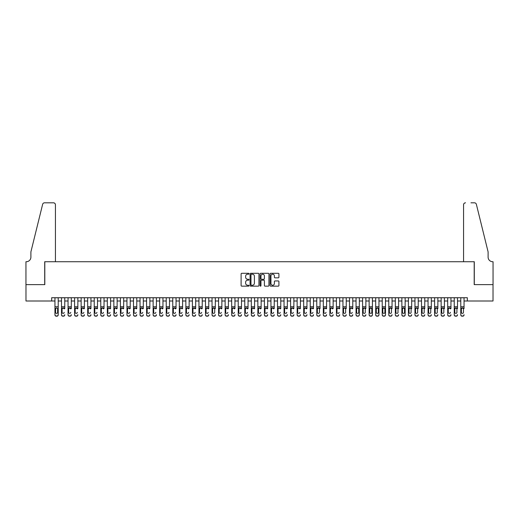 <?xml version="1.0" encoding="UTF-8"?>
<svg xmlns="http://www.w3.org/2000/svg" width="519" height="519" viewBox="0 0 519 519"><rect width="100%" height="100%" fill="white"/><g stroke="black" fill="none" stroke-linecap="round" stroke-linejoin="round"><path stroke-width="0.78" d="M249.029 273.753A0.448 0.448 0 0 0 248.575 273.299L241.75 273.299A0.642 0.642 0 0 0 241.108 273.941L241.108 285.508A0.642 0.642 0 0 0 241.75 286.151L248.575 286.151A0.448 0.448 0 0 0 249.029 285.703A0.448 0.448 0 0 0 248.575 285.249L247.693 285.249A2.057 2.057 0 0 1 245.636 283.199L245.636 282.232A2.057 2.057 0 0 1 247.693 280.176L248.575 280.176A0.448 0.448 0 0 0 249.029 279.728A0.448 0.448 0 0 0 248.575 279.274L247.693 279.274A2.057 2.057 0 0 1 245.636 277.217L245.636 276.257A2.057 2.057 0 0 1 247.693 274.201L248.575 274.201A0.448 0.448 0 0 0 249.029 273.753M278.275 277.834A0.642 0.642 0 0 0 278.917 277.191L278.917 273.941A0.642 0.642 0 0 0 278.275 273.299L270.697 273.299A0.642 0.642 0 0 0 270.055 273.941L270.055 285.508A0.642 0.642 0 0 0 270.697 286.151L278.275 286.151A0.642 0.642 0 0 0 278.917 285.508L278.917 281.59A0.642 0.642 0 0 0 278.275 280.948L275.031 280.948A0.642 0.642 0 0 0 274.389 281.59L274.389 283.536A1.719 1.719 0 0 1 272.67 285.249A1.719 1.719 0 0 1 270.95 283.536L270.95 275.92A1.719 1.719 0 0 1 272.67 274.201A1.719 1.719 0 0 1 274.389 275.92L274.389 277.191A0.642 0.642 0 0 0 275.031 277.834L278.275 277.834M51.673 301.001L25.982 301.001L25.982 284.633L44.803 284.633L44.803 261.725L474.197 261.725L474.197 284.633L493.018 284.633L493.018 301.001L467.327 301.001L467.327 297.724L51.673 297.724L51.673 301.001L54.949 301.001M258.936 273.941A0.642 0.642 0 0 0 258.293 273.299L250.716 273.299A0.642 0.642 0 0 0 250.074 273.941L250.074 285.508A0.642 0.642 0 0 0 250.716 286.151L258.293 286.151A0.642 0.642 0 0 0 258.936 285.508L258.936 273.941M260.707 273.299L268.284 273.299A0.642 0.642 0 0 1 268.926 273.941L268.926 285.508A0.642 0.642 0 0 1 268.284 286.151L265.04 286.151A0.642 0.642 0 0 1 264.398 285.508L264.398 280.818A0.642 0.642 0 0 0 263.756 280.176L261.602 280.176A0.642 0.642 0 0 0 260.96 280.818L260.96 285.703A0.448 0.448 0 0 1 260.512 286.151A0.448 0.448 0 0 1 260.064 285.703L260.064 273.941A0.642 0.642 0 0 1 260.707 273.299M58.219 301.001L61.495 301.001M64.765 301.001L68.041 301.001M71.311 301.001L74.587 301.001M77.856 301.001L81.133 301.001M84.402 301.001L87.679 301.001M90.948 301.001L94.224 301.001M97.494 301.001L100.77 301.001M104.04 301.001L107.31 301.001M110.586 301.001L113.856 301.001M117.132 301.001L120.402 301.001M123.678 301.001L126.947 301.001M130.224 301.001L133.493 301.001M136.769 301.001L140.039 301.001M143.315 301.001L146.585 301.001M149.861 301.001L153.131 301.001M156.407 301.001L159.677 301.001M162.953 301.001L166.223 301.001M169.499 301.001L172.769 301.001M176.045 301.001L179.315 301.001M182.591 301.001L185.86 301.001M189.137 301.001L192.406 301.001M195.682 301.001L198.952 301.001M202.228 301.001L205.498 301.001M208.768 301.001L212.044 301.001M215.314 301.001L218.59 301.001M221.86 301.001L225.136 301.001M228.405 301.001L231.682 301.001M234.951 301.001L238.227 301.001M241.497 301.001L244.773 301.001M248.043 301.001L251.319 301.001M254.589 301.001L257.865 301.001M261.135 301.001L264.411 301.001M267.681 301.001L270.957 301.001M274.227 301.001L277.503 301.001M280.773 301.001L284.049 301.001M287.318 301.001L290.595 301.001M293.864 301.001L297.14 301.001M300.41 301.001L303.686 301.001M306.956 301.001L310.232 301.001M313.502 301.001L316.772 301.001M320.048 301.001L323.318 301.001M326.594 301.001L329.863 301.001M333.14 301.001L336.409 301.001M339.686 301.001L342.955 301.001M346.231 301.001L349.501 301.001M352.777 301.001L356.047 301.001M359.323 301.001L362.593 301.001M365.869 301.001L369.139 301.001M372.415 301.001L375.685 301.001M378.961 301.001L382.231 301.001M385.507 301.001L388.776 301.001M392.053 301.001L395.322 301.001M398.598 301.001L401.868 301.001M405.144 301.001L408.414 301.001M411.69 301.001L414.96 301.001M418.23 301.001L421.506 301.001M424.776 301.001L428.052 301.001M431.321 301.001L434.598 301.001M437.867 301.001L441.144 301.001M444.413 301.001L447.689 301.001M450.959 301.001L454.235 301.001M457.505 301.001L460.781 301.001M464.051 301.001L467.327 301.001M251.423 274.201A0.448 0.448 0 0 0 250.969 274.648L250.969 284.801A0.448 0.448 0 0 0 251.423 285.249L252.351 285.249A2.057 2.057 0 0 0 254.407 283.199L254.407 276.257A2.057 2.057 0 0 0 252.351 274.201L251.423 274.201M264.398 275.952A1.719 1.719 0 0 0 262.679 274.233A1.719 1.719 0 0 0 260.96 275.952L260.96 278.632A0.642 0.642 0 0 0 261.602 279.274L263.756 279.274A0.642 0.642 0 0 0 264.398 278.632L264.398 275.952M54.949 308.617L54.949 314.683A1.31 1.298 -0 0 0 56.26 315.98L56.908 315.98A1.31 1.298 -0 0 0 58.219 314.683L58.219 314.884A1.31 1.298 180 0 1 56.908 316.188L56.908 315.98M57.628 312.341L57.628 308.896L57.628 312.341A1.044 1.038 180 0 1 56.584 313.385A1.044 1.038 180 0 0 57.628 312.341M55.539 312.548L55.539 312.341A1.044 1.038 180 0 0 56.584 313.385M55.539 312.341L55.65 308.416L56.584 307.845L57.518 308.416L56.584 307.845L55.539 308.818M58.219 297.724L58.219 314.683M54.949 297.724L54.949 314.884A1.31 1.298 180 0 0 56.26 316.188L56.908 316.188M58.219 308.416L57.518 308.416L57.628 308.896M55.436 261.725L55.436 204.778A1.966 1.966 0 0 0 53.476 202.812L44.537 202.812A1.966 1.966 0 0 0 42.636 204.311L30.893 251.91L30.893 257.145A4.58 4.58 0 0 1 26.307 261.725L25.95 261.725L25.95 284.633L44.705 284.633L44.705 261.725L55.436 261.725L55.436 204.778C55.312 203.591 54.657 202.942 53.476 202.812L48.04 202.812M42.636 204.311C43.135 203.234 43.135 203.234 42.636 204.311C43.135 203.234 43.135 203.234 42.636 204.311M30.893 257.145A4.58 4.58 0 0 1 26.307 261.725M463.564 261.725L463.564 204.778L463.564 261.725L474.295 261.725L474.295 284.633L493.05 284.633L493.05 261.725L492.693 261.725A4.58 4.58 0 0 1 488.107 257.145A4.58 4.58 0 0 0 492.693 261.725M484.506 237.313L476.364 204.311L488.107 251.91L488.107 257.145M470.96 202.812L474.463 202.812A1.966 1.966 0 0 1 476.364 204.311C475.865 203.234 475.865 203.234 476.364 204.311C475.865 203.234 475.865 203.234 476.364 204.311M465.524 202.812A1.966 1.966 0 0 0 463.564 204.778C463.688 203.591 464.343 202.942 465.524 202.812M61.495 297.724L61.495 314.683A1.31 1.298 -0 0 0 62.799 315.98L63.454 315.98A1.31 1.298 -0 0 0 64.765 314.683L64.765 314.884A1.31 1.298 180 0 1 63.454 316.188L63.454 315.98M64.765 308.617L64.765 297.724M64.174 312.548L64.174 312.341A1.044 1.038 180 0 1 63.13 313.385A1.044 1.038 180 0 1 62.085 312.341A1.044 1.038 180 0 0 63.13 313.385M62.085 312.548L62.085 308.818M62.196 308.416L62.085 308.896L63.13 307.845L61.495 308.416M64.765 308.416L63.13 307.845L64.174 308.896M68.041 297.724L68.041 314.683A1.31 1.298 -0 0 0 69.345 315.98L70 315.98A1.31 1.298 -0 0 0 71.311 314.683L71.311 314.884A1.31 1.298 180 0 1 70 316.188L70 315.98M71.311 308.617L71.311 297.724M70.72 312.548L70.72 312.341A1.044 1.038 180 0 1 69.676 313.385A1.044 1.038 180 0 1 68.625 312.341A1.044 1.038 180 0 0 69.676 313.385M68.625 312.548L68.625 308.818M68.742 308.416L68.625 308.896L69.676 307.845L68.041 308.416M71.311 308.416L69.676 307.845L70.72 308.896M74.587 297.724L74.587 314.683A1.31 1.298 -0 0 0 75.891 315.98L76.546 315.98A1.31 1.298 -0 0 0 77.856 314.683L77.856 314.884A1.31 1.298 180 0 1 76.546 316.188L76.546 315.98M77.856 308.617L77.856 297.724M77.266 312.548L77.266 312.341A1.044 1.038 180 0 1 76.222 313.385A1.044 1.038 180 0 1 75.171 312.341A1.044 1.038 180 0 0 76.222 313.385M75.171 312.548L75.171 308.818M75.287 308.416L75.171 308.896L76.222 307.845L74.587 308.416M77.856 308.416L76.222 307.845L77.266 308.896M81.133 297.724L81.133 314.683A1.31 1.298 -0 0 0 82.437 315.98L83.092 315.98A1.31 1.298 -0 0 0 84.402 314.683L84.402 314.884A1.31 1.298 180 0 1 83.092 316.188L83.092 315.98M84.402 308.617L84.402 297.724M83.812 312.548L83.812 312.341A1.044 1.038 180 0 1 82.768 313.385A1.044 1.038 180 0 1 81.717 312.341A1.044 1.038 180 0 0 82.768 313.385M81.717 312.548L81.717 308.818M81.833 308.416L81.717 308.896L82.768 307.845L81.133 308.416M84.402 308.416L82.768 307.845L83.812 308.896M62.799 315.98L63.454 316.188M62.799 316.188A1.31 1.298 180 0 1 61.495 314.884L61.495 314.683M69.345 315.98L70 316.188M69.345 316.188A1.31 1.298 180 0 1 68.041 314.884L68.041 314.683M75.891 315.98L76.546 316.188M75.891 316.188A1.31 1.298 180 0 1 74.587 314.884L74.587 314.683M82.437 315.98L83.092 316.188M82.437 316.188A1.31 1.298 180 0 1 81.133 314.884L81.133 314.683M87.679 297.724L87.679 314.683A1.31 1.298 -0 0 0 88.983 315.98L89.638 315.98A1.31 1.298 -0 0 0 90.948 314.683L90.948 314.884A1.31 1.298 180 0 1 89.638 316.188L89.638 315.98M90.948 308.617L90.948 297.724M90.358 312.548L90.358 312.341A1.044 1.038 180 0 1 89.313 313.385A1.044 1.038 180 0 1 88.262 312.341A1.044 1.038 180 0 0 89.313 313.385M88.262 312.548L88.262 308.818M88.379 308.416L88.262 308.896L89.313 307.845L87.679 308.416M90.948 308.416L89.313 307.845L90.358 308.896M88.983 315.98L89.638 316.188M88.983 316.188A1.31 1.298 180 0 1 87.679 314.884L87.679 314.683M94.224 297.724L94.224 314.683A1.31 1.298 -0 0 0 95.528 315.98L96.184 315.98A1.31 1.298 -0 0 0 97.494 314.683L97.494 314.884A1.31 1.298 180 0 1 96.184 316.188L96.184 315.98M97.494 308.617L97.494 297.724M96.904 312.548L96.904 312.341A1.044 1.038 180 0 1 95.859 313.385A1.044 1.038 180 0 1 94.808 312.341A1.044 1.038 180 0 0 95.859 313.385M94.808 312.548L94.808 308.818M94.925 308.416L94.808 308.896L95.859 307.845L94.224 308.416M97.494 308.416L95.859 307.845L96.904 308.896M95.528 315.98L96.184 316.188M95.528 316.188A1.31 1.298 180 0 1 94.224 314.884L94.224 314.683M100.77 297.724L100.77 314.683A1.31 1.298 -0 0 0 102.074 315.98L102.73 315.98A1.31 1.298 -0 0 0 104.04 314.683L104.04 314.884A1.31 1.298 180 0 1 102.73 316.188L102.73 315.98M104.04 308.617L104.04 297.724M103.45 312.548L103.45 312.341A1.044 1.038 180 0 1 102.405 313.385A1.044 1.038 180 0 1 101.354 312.341A1.044 1.038 180 0 0 102.405 313.385M101.354 312.548L101.354 308.818M101.471 308.416L101.354 308.896L102.405 307.845L100.77 308.416M104.04 308.416L102.405 307.845L103.45 308.896M102.074 315.98L102.73 316.188M102.074 316.188A1.31 1.298 180 0 1 100.77 314.884L100.77 314.683M107.31 297.724L107.31 314.683A1.31 1.298 -0 0 0 108.62 315.98L109.275 315.98A1.31 1.298 -0 0 0 110.586 314.683L110.586 314.884A1.31 1.298 180 0 1 109.275 316.188L109.275 315.98M110.586 308.617L110.586 297.724M109.996 312.548L109.996 312.341A1.044 1.038 180 0 1 108.951 313.385A1.044 1.038 180 0 1 107.9 312.341A1.044 1.038 180 0 0 108.951 313.385M107.9 312.548L107.9 308.818M108.017 308.416L107.9 308.896L108.951 307.845L107.31 308.416M110.586 308.416L108.951 307.845L109.996 308.896M108.62 315.98L109.275 316.188M108.62 316.188A1.31 1.298 180 0 1 107.31 314.884L107.31 314.683M113.856 297.724L113.856 314.683A1.31 1.298 -0 0 0 115.166 315.98L115.821 315.98A1.31 1.298 -0 0 0 117.132 314.683L117.132 314.884A1.31 1.298 180 0 1 115.821 316.188L115.821 315.98M117.132 308.617L117.132 297.724M116.541 312.548L116.541 312.341A1.044 1.038 180 0 1 115.497 313.385A1.044 1.038 180 0 1 114.446 312.341A1.044 1.038 180 0 0 115.497 313.385M114.446 312.548L114.446 308.818M114.563 308.416L114.446 308.896L115.497 307.845L113.856 308.416M117.132 308.416L115.497 307.845L116.541 308.896M115.166 315.98L115.821 316.188M115.166 316.188A1.31 1.298 180 0 1 113.856 314.884L113.856 314.683M120.402 297.724L120.402 314.683A1.31 1.298 -0 0 0 121.712 315.98L122.367 315.98A1.31 1.298 -0 0 0 123.678 314.683L123.678 314.884A1.31 1.298 180 0 1 122.367 316.188L122.367 315.98M123.678 308.617L123.678 297.724M123.087 312.548L123.087 312.341A1.044 1.038 180 0 1 122.043 313.385A1.044 1.038 180 0 1 120.992 312.341A1.044 1.038 180 0 0 122.043 313.385M120.992 312.548L120.992 308.818M121.109 308.416L120.992 308.896L122.043 307.845L120.402 308.416M123.678 308.416L122.043 307.845L123.087 308.896M121.712 315.98L122.367 316.188M121.712 316.188A1.31 1.298 180 0 1 120.402 314.884L120.402 314.683M126.947 297.724L126.947 314.683A1.31 1.298 -0 0 0 128.258 315.98L128.913 315.98A1.31 1.298 -0 0 0 130.224 314.683L130.224 314.884A1.31 1.298 180 0 1 128.913 316.188L128.913 315.98M130.224 308.617L130.224 297.724M129.633 312.548L129.633 312.341A1.044 1.038 180 0 1 128.589 313.385A1.044 1.038 180 0 1 127.538 312.341A1.044 1.038 180 0 0 128.589 313.385M127.538 312.548L127.538 308.818M127.655 308.416L127.538 308.896L128.589 307.845L126.947 308.416M130.224 308.416L128.589 307.845L129.633 308.896M128.258 315.98L128.913 316.188M128.258 316.188A1.31 1.298 180 0 1 126.947 314.884L126.947 314.683M133.493 297.724L133.493 314.683A1.31 1.298 -0 0 0 134.804 315.98L135.459 315.98A1.31 1.298 -0 0 0 136.769 314.683L136.769 314.884A1.31 1.298 180 0 1 135.459 316.188L135.459 315.98M136.769 308.617L136.769 297.724M136.179 312.548L136.179 312.341A1.044 1.038 180 0 1 135.135 313.385A1.044 1.038 180 0 1 134.084 312.341A1.044 1.038 180 0 0 135.135 313.385M134.084 312.548L134.084 308.818M134.2 308.416L134.084 308.896L135.135 307.845L133.493 308.416M136.769 308.416L135.135 307.845L136.179 308.896M134.804 315.98L135.459 316.188M134.804 316.188A1.31 1.298 180 0 1 133.493 314.884L133.493 314.683M140.039 297.724L140.039 314.683A1.31 1.298 -0 0 0 141.35 315.98L142.005 315.98A1.31 1.298 -0 0 0 143.315 314.683L143.315 314.884A1.31 1.298 180 0 1 142.005 316.188L142.005 315.98M143.315 308.617L143.315 297.724M142.725 312.548L142.725 312.341A1.044 1.038 180 0 1 141.681 313.385A1.044 1.038 180 0 1 140.63 312.341A1.044 1.038 180 0 0 141.681 313.385M140.63 312.548L140.63 308.818M140.746 308.416L140.63 308.896L141.681 307.845L140.039 308.416M143.315 308.416L141.681 307.845L142.725 308.896M141.35 315.98L142.005 316.188M141.35 316.188A1.31 1.298 180 0 1 140.039 314.884L140.039 314.683M146.585 297.724L146.585 314.683A1.31 1.298 -0 0 0 147.896 315.98L148.551 315.98A1.31 1.298 -0 0 0 149.861 314.683L149.861 314.884A1.31 1.298 180 0 1 148.551 316.188L148.551 315.98M149.861 308.617L149.861 297.724M149.271 312.548L149.271 312.341A1.044 1.038 180 0 1 148.226 313.385A1.044 1.038 180 0 1 147.175 312.341A1.044 1.038 180 0 0 148.226 313.385M147.175 312.548L147.175 308.818M147.292 308.416L147.175 308.896L148.226 307.845L146.585 308.416M149.861 308.416L148.226 307.845L149.271 308.896M147.896 315.98L148.551 316.188M147.896 316.188A1.31 1.298 180 0 1 146.585 314.884L146.585 314.683M153.131 297.724L153.131 314.683A1.31 1.298 -0 0 0 154.441 315.98L155.097 315.98A1.31 1.298 -0 0 0 156.407 314.683L156.407 314.884A1.31 1.298 180 0 1 155.097 316.188L155.097 315.98M156.407 308.617L156.407 297.724M155.817 312.548L155.817 312.341A1.044 1.038 180 0 1 154.772 313.385A1.044 1.038 180 0 1 153.721 312.341A1.044 1.038 180 0 0 154.772 313.385M153.721 312.548L153.721 308.818M153.838 308.416L153.721 308.896L154.772 307.845L153.131 308.416M156.407 308.416L154.772 307.845L155.817 308.896M154.441 315.98L155.097 316.188M154.441 316.188A1.31 1.298 180 0 1 153.131 314.884L153.131 314.683M159.677 297.724L159.677 314.683A1.31 1.298 -0 0 0 160.987 315.98L161.643 315.98A1.31 1.298 -0 0 0 162.953 314.683L162.953 314.884A1.31 1.298 180 0 1 161.643 316.188L161.643 315.98M162.953 308.617L162.953 297.724M162.363 312.548L162.363 312.341A1.044 1.038 180 0 1 161.312 313.385A1.044 1.038 180 0 1 160.267 312.341A1.044 1.038 180 0 0 161.312 313.385M160.267 312.548L160.267 308.818M160.384 308.416L160.267 308.896L161.312 307.845L159.677 308.416M162.953 308.416L161.312 307.845L162.363 308.896M160.987 315.98L161.643 316.188M160.987 316.188A1.31 1.298 180 0 1 159.677 314.884L159.677 314.683M166.223 297.724L166.223 314.683A1.31 1.298 -0 0 0 167.533 315.98L168.188 315.98A1.31 1.298 -0 0 0 169.499 314.683L169.499 314.884A1.31 1.298 180 0 1 168.188 316.188L168.188 315.98M169.499 308.617L169.499 297.724M168.909 312.548L168.909 312.341A1.044 1.038 180 0 1 167.858 313.385A1.044 1.038 180 0 1 166.813 312.341A1.044 1.038 180 0 0 167.858 313.385M166.813 312.548L166.813 308.818M166.93 308.416L166.813 308.896L167.858 307.845L166.223 308.416M169.499 308.416L167.858 307.845L168.909 308.896M167.533 315.98L168.188 316.188M167.533 316.188A1.31 1.298 180 0 1 166.223 314.884L166.223 314.683M172.769 297.724L172.769 314.683A1.31 1.298 -0 0 0 174.079 315.98L174.734 315.98A1.31 1.298 -0 0 0 176.045 314.683L176.045 314.884A1.31 1.298 180 0 1 174.734 316.188L174.734 315.98M176.045 308.617L176.045 297.724M175.454 312.548L175.454 312.341A1.044 1.038 180 0 1 174.403 313.385A1.044 1.038 180 0 1 173.359 312.341A1.044 1.038 180 0 0 174.403 313.385M173.359 312.548L173.359 308.818M173.476 308.416L173.359 308.896L174.403 307.845L172.769 308.416M176.045 308.416L174.403 307.845L175.454 308.896M174.079 315.98L174.734 316.188M174.079 316.188A1.31 1.298 180 0 1 172.769 314.884L172.769 314.683M179.315 297.724L179.315 314.683A1.31 1.298 -0 0 0 180.625 315.98L181.28 315.98A1.31 1.298 -0 0 0 182.591 314.683L182.591 314.884A1.31 1.298 180 0 1 181.28 316.188L181.28 315.98M182.591 308.617L182.591 297.724M182 312.548L182 312.341A1.044 1.038 180 0 1 180.949 313.385A1.044 1.038 180 0 1 179.905 312.341A1.044 1.038 180 0 0 180.949 313.385M179.905 312.548L179.905 308.818M180.022 308.416L179.905 308.896L180.949 307.845L179.315 308.416M182.591 308.416L180.949 307.845L182 308.896M180.625 315.98L181.28 316.188M180.625 316.188A1.31 1.298 180 0 1 179.315 314.884L179.315 314.683M185.86 297.724L185.86 314.683A1.31 1.298 -0 0 0 187.171 315.98L187.826 315.98A1.31 1.298 -0 0 0 189.137 314.683L189.137 314.884A1.31 1.298 180 0 1 187.826 316.188L187.826 315.98M189.137 308.617L189.137 297.724M188.546 312.548L188.546 312.341A1.044 1.038 180 0 1 187.495 313.385A1.044 1.038 180 0 1 186.451 312.341A1.044 1.038 180 0 0 187.495 313.385M186.451 312.548L186.451 308.818M186.568 308.416L186.451 308.896L187.495 307.845L185.86 308.416M189.137 308.416L187.495 307.845L188.546 308.896M187.171 315.98L187.826 316.188M187.171 316.188A1.31 1.298 180 0 1 185.86 314.884L185.86 314.683M192.406 297.724L192.406 314.683A1.31 1.298 -0 0 0 193.717 315.98L194.372 315.98A1.31 1.298 -0 0 0 195.682 314.683L195.682 314.884A1.31 1.298 180 0 1 194.372 316.188L194.372 315.98M195.682 308.617L195.682 297.724M195.092 312.548L195.092 312.341A1.044 1.038 180 0 1 194.041 313.385A1.044 1.038 180 0 1 192.997 312.341A1.044 1.038 180 0 0 194.041 313.385M192.997 312.548L192.997 308.818M193.113 308.416L192.997 308.896L194.041 307.845L192.406 308.416M195.682 308.416L194.041 307.845L195.092 308.896M193.717 315.98L194.372 316.188M193.717 316.188A1.31 1.298 180 0 1 192.406 314.884L192.406 314.683M198.952 297.724L198.952 314.683A1.31 1.298 -0 0 0 200.263 315.98L200.918 315.98A1.31 1.298 -0 0 0 202.228 314.683L202.228 314.884A1.31 1.298 180 0 1 200.918 316.188L200.918 315.98M202.228 308.617L202.228 297.724M201.638 312.548L201.638 312.341A1.044 1.038 180 0 1 200.587 313.385A1.044 1.038 180 0 1 199.543 312.341A1.044 1.038 180 0 0 200.587 313.385M199.543 312.548L199.543 308.818M199.659 308.416L199.543 308.896L200.587 307.845L198.952 308.416M202.228 308.416L200.587 307.845L201.638 308.896M200.263 315.98L200.918 316.188M200.263 316.188A1.31 1.298 180 0 1 198.952 314.884L198.952 314.683M205.498 297.724L205.498 314.683A1.31 1.298 -0 0 0 206.809 315.98L207.464 315.98A1.31 1.298 -0 0 0 208.768 314.683L208.768 314.884A1.31 1.298 180 0 1 207.464 316.188L207.464 315.98M208.768 308.617L208.768 297.724M208.184 312.548L208.184 312.341A1.044 1.038 180 0 1 207.133 313.385A1.044 1.038 180 0 1 206.088 312.341A1.044 1.038 180 0 0 207.133 313.385M206.088 312.548L206.088 308.818M206.205 308.416L206.088 308.896L207.133 307.845L205.498 308.416M208.768 308.416L207.133 307.845L208.184 308.896M206.809 315.98L207.464 316.188M206.809 316.188A1.31 1.298 180 0 1 205.498 314.884L205.498 314.683M212.044 297.724L212.044 314.683A1.31 1.298 -0 0 0 213.354 315.98L214.01 315.98A1.31 1.298 -0 0 0 215.314 314.683L215.314 314.884A1.31 1.298 180 0 1 214.01 316.188L214.01 315.98M215.314 308.617L215.314 297.724M214.73 312.548L214.73 312.341A1.044 1.038 180 0 1 213.679 313.385A1.044 1.038 180 0 1 212.634 312.341A1.044 1.038 180 0 0 213.679 313.385M215.314 308.416L213.679 307.845L214.73 308.818M212.634 312.548L212.634 308.818M212.751 308.416L212.634 308.896L213.679 307.845L212.044 308.416M213.354 315.98L214.01 316.188M213.354 316.188A1.31 1.298 180 0 1 212.044 314.884L212.044 314.683M214.73 308.896L214.73 312.341M218.59 297.724L218.59 314.683A1.31 1.298 -0 0 0 219.9 315.98L220.556 315.98A1.31 1.298 -0 0 0 221.86 314.683L221.86 314.884A1.31 1.298 180 0 1 220.556 316.188L220.556 315.98M221.86 308.617L221.86 297.724M221.276 312.548L221.276 312.341A1.044 1.038 180 0 1 220.225 313.385A1.044 1.038 180 0 1 219.18 312.341A1.044 1.038 180 0 0 220.225 313.385M219.18 312.548L219.18 308.818M219.297 308.416L219.18 308.896L220.225 307.845L218.59 308.416M221.86 308.416L220.225 307.845L221.276 308.896M219.9 315.98L220.556 316.188M219.9 316.188A1.31 1.298 180 0 1 218.59 314.884L218.59 314.683M225.136 297.724L225.136 314.683A1.31 1.298 -0 0 0 226.446 315.98L227.101 315.98A1.31 1.298 -0 0 0 228.405 314.683L228.405 314.884A1.31 1.298 180 0 1 227.101 316.188L227.101 315.98M228.405 308.617L228.405 297.724M227.822 312.548L227.822 312.341A1.044 1.038 180 0 1 226.771 313.385A1.044 1.038 180 0 1 225.726 312.341A1.044 1.038 180 0 0 226.771 313.385M225.726 312.548L225.726 308.818M225.843 308.416L225.726 308.896L226.771 307.845L225.136 308.416M228.405 308.416L226.771 307.845L227.822 308.896M226.446 315.98L227.101 316.188M226.446 316.188A1.31 1.298 180 0 1 225.136 314.884L225.136 314.683M231.682 297.724L231.682 314.683A1.31 1.298 -0 0 0 232.992 315.98L233.647 315.98A1.31 1.298 -0 0 0 234.951 314.683L234.951 314.884A1.31 1.298 180 0 1 233.647 316.188L233.647 315.98M234.951 308.617L234.951 297.724M234.367 312.548L234.367 312.341A1.044 1.038 180 0 1 233.316 313.385A1.044 1.038 180 0 1 232.272 312.341A1.044 1.038 180 0 0 233.316 313.385M232.272 312.548L232.272 308.818M232.389 308.416L232.272 308.896L233.316 307.845L231.682 308.416M234.951 308.416L233.316 307.845L234.367 308.896M232.992 315.98L233.647 316.188M232.992 316.188A1.31 1.298 180 0 1 231.682 314.884L231.682 314.683M238.227 297.724L238.227 314.683A1.31 1.298 -0 0 0 239.538 315.98L240.193 315.98A1.31 1.298 -0 0 0 241.497 314.683L241.497 314.884A1.31 1.298 180 0 1 240.193 316.188L240.193 315.98M241.497 308.617L241.497 297.724M240.913 312.548L240.913 312.341A1.044 1.038 180 0 1 239.862 313.385A1.044 1.038 180 0 1 238.818 312.341A1.044 1.038 180 0 0 239.862 313.385M238.818 312.548L238.818 308.818M238.935 308.416L238.818 308.896L239.862 307.845L238.227 308.416M241.497 308.416L239.862 307.845L240.913 308.896M239.538 315.98L240.193 316.188M239.538 316.188A1.31 1.298 180 0 1 238.227 314.884L238.227 314.683M244.773 297.724L244.773 314.683A1.31 1.298 -0 0 0 246.084 315.98L246.739 315.98A1.31 1.298 -0 0 0 248.043 314.683L248.043 314.884A1.31 1.298 180 0 1 246.739 316.188L246.739 315.98M248.043 308.617L248.043 297.724M247.453 312.548L247.453 312.341A1.044 1.038 180 0 1 246.408 313.385A1.044 1.038 180 0 1 245.364 312.341A1.044 1.038 180 0 0 246.408 313.385M245.364 312.548L245.364 308.818M245.481 308.416L245.364 308.896L246.408 307.845L244.773 308.416M248.043 308.416L246.408 307.845L247.453 308.896M246.084 315.98L246.739 316.188M246.084 316.188A1.31 1.298 180 0 1 244.773 314.884L244.773 314.683M251.319 297.724L251.319 314.683A1.31 1.298 -0 0 0 252.63 315.98L253.278 315.98A1.31 1.298 -0 0 0 254.589 314.683L254.589 314.884A1.31 1.298 180 0 1 253.278 316.188L253.278 315.98M254.589 308.617L254.589 297.724M253.999 312.548L253.999 312.341A1.044 1.038 180 0 1 252.954 313.385A1.044 1.038 180 0 1 251.91 312.341A1.044 1.038 180 0 0 252.954 313.385M251.91 312.548L251.91 308.818M252.02 308.416L251.91 308.896L252.954 307.845L251.319 308.416M254.589 308.416L252.954 307.845L253.999 308.896M252.63 315.98L253.278 316.188M252.63 316.188A1.31 1.298 180 0 1 251.319 314.884L251.319 314.683M257.865 297.724L257.865 314.683A1.31 1.298 -0 0 0 259.176 315.98L259.824 315.98A1.31 1.298 -0 0 0 261.135 314.683L261.135 314.884A1.31 1.298 180 0 1 259.824 316.188L259.824 315.98M261.135 308.617L261.135 297.724M260.544 312.548L260.544 312.341A1.044 1.038 180 0 1 259.5 313.385A1.044 1.038 180 0 1 258.456 312.341A1.044 1.038 180 0 0 259.5 313.385M258.456 312.548L258.456 308.818M258.566 308.416L258.456 308.896L259.5 307.845L257.865 308.416M261.135 308.416L259.5 307.845L260.544 308.896M259.176 315.98L259.824 316.188M259.176 316.188A1.31 1.298 180 0 1 257.865 314.884L257.865 314.683M264.411 297.724L264.411 314.683A1.31 1.298 -0 0 0 265.722 315.98L266.37 315.98A1.31 1.298 -0 0 0 267.681 314.683L267.681 314.884A1.31 1.298 180 0 1 266.37 316.188L266.37 315.98M267.681 308.617L267.681 297.724M267.09 312.548L267.09 312.341A1.044 1.038 180 0 1 266.046 313.385A1.044 1.038 180 0 1 265.001 312.341A1.044 1.038 180 0 0 266.046 313.385M265.001 312.548L265.001 308.818M265.112 308.416L265.001 308.896L266.046 307.845L264.411 308.416M267.681 308.416L266.046 307.845L267.09 308.896M265.722 315.98L266.37 316.188M265.722 316.188A1.31 1.298 180 0 1 264.411 314.884L264.411 314.683M270.957 297.724L270.957 314.683A1.31 1.298 -0 0 0 272.261 315.98L272.916 315.98A1.31 1.298 -0 0 0 274.227 314.683L274.227 314.884A1.31 1.298 180 0 1 272.916 316.188L272.916 315.98M274.227 308.617L274.227 297.724M273.636 312.548L273.636 312.341A1.044 1.038 180 0 1 272.592 313.385A1.044 1.038 180 0 1 271.547 312.341A1.044 1.038 180 0 0 272.592 313.385M271.547 312.548L271.547 308.818M271.658 308.416L271.547 308.896L272.592 307.845L270.957 308.416M274.227 308.416L272.592 307.845L273.636 308.896M272.261 315.98L272.916 316.188M272.261 316.188A1.31 1.298 180 0 1 270.957 314.884L270.957 314.683M277.503 297.724L277.503 314.683A1.31 1.298 -0 0 0 278.807 315.98L279.462 315.98A1.31 1.298 -0 0 0 280.773 314.683L280.773 314.884A1.31 1.298 180 0 1 279.462 316.188L279.462 315.98M280.773 308.617L280.773 297.724M280.182 312.548L280.182 312.341A1.044 1.038 180 0 1 279.138 313.385A1.044 1.038 180 0 1 278.087 312.341A1.044 1.038 180 0 0 279.138 313.385M278.087 312.548L278.087 308.818M278.203 308.416L278.087 308.896L279.138 307.845L277.503 308.416M280.773 308.416L279.138 307.845L280.182 308.896M278.807 315.98L279.462 316.188M278.807 316.188A1.31 1.298 180 0 1 277.503 314.884L277.503 314.683M284.049 297.724L284.049 314.683A1.31 1.298 -0 0 0 285.353 315.98L286.008 315.98A1.31 1.298 -0 0 0 287.318 314.683L287.318 314.884A1.31 1.298 180 0 1 286.008 316.188L286.008 315.98M287.318 308.617L287.318 297.724M286.728 312.548L286.728 312.341A1.044 1.038 180 0 1 285.684 313.385A1.044 1.038 180 0 1 284.633 312.341A1.044 1.038 180 0 0 285.684 313.385M284.633 312.548L284.633 308.818M284.749 308.416L284.633 308.896L285.684 307.845L284.049 308.416M287.318 308.416L285.684 307.845L286.728 308.896M285.353 315.98L286.008 316.188M285.353 316.188A1.31 1.298 180 0 1 284.049 314.884L284.049 314.683M290.595 297.724L290.595 314.683A1.31 1.298 -0 0 0 291.899 315.98L292.554 315.98A1.31 1.298 -0 0 0 293.864 314.683L293.864 314.884A1.31 1.298 180 0 1 292.554 316.188L292.554 315.98M293.864 308.617L293.864 297.724M293.274 312.548L293.274 312.341A1.044 1.038 180 0 1 292.229 313.385A1.044 1.038 180 0 1 291.178 312.341A1.044 1.038 180 0 0 292.229 313.385M291.178 312.548L291.178 308.818M291.295 308.416L291.178 308.896L292.229 307.845L290.595 308.416M293.864 308.416L292.229 307.845L293.274 308.896M291.899 315.98L292.554 316.188M291.899 316.188A1.31 1.298 180 0 1 290.595 314.884L290.595 314.683M297.14 297.724L297.14 314.683A1.31 1.298 -0 0 0 298.444 315.98L299.1 315.98A1.31 1.298 -0 0 0 300.41 314.683L300.41 314.884A1.31 1.298 180 0 1 299.1 316.188L299.1 315.98M300.41 308.617L300.41 297.724M299.82 312.548L299.82 312.341A1.044 1.038 180 0 1 298.775 313.385A1.044 1.038 180 0 1 297.724 312.341A1.044 1.038 180 0 0 298.775 313.385M297.724 312.548L297.724 308.818M297.841 308.416L297.724 308.896L298.775 307.845L297.14 308.416M300.41 308.416L298.775 307.845L299.82 308.896M298.444 315.98L299.1 316.188M298.444 316.188A1.31 1.298 180 0 1 297.14 314.884L297.14 314.683M303.686 297.724L303.686 314.683A1.31 1.298 -0 0 0 304.99 315.98L305.646 315.98A1.31 1.298 -0 0 0 306.956 314.683L306.956 314.884A1.31 1.298 180 0 1 305.646 316.188L305.646 315.98M306.956 308.617L306.956 297.724M306.366 312.548L306.366 312.341A1.044 1.038 180 0 1 305.321 313.385A1.044 1.038 180 0 1 304.27 312.341A1.044 1.038 180 0 0 305.321 313.385M304.27 312.548L304.27 308.818M304.387 308.416L304.27 308.896L305.321 307.845L303.686 308.416M306.956 308.416L305.321 307.845L306.366 308.896M304.99 315.98L305.646 316.188M304.99 316.188A1.31 1.298 180 0 1 303.686 314.884L303.686 314.683M310.232 297.724L310.232 314.683A1.31 1.298 -0 0 0 311.536 315.98L312.191 315.98A1.31 1.298 -0 0 0 313.502 314.683L313.502 314.884A1.31 1.298 180 0 1 312.191 316.188L312.191 315.98M313.502 308.617L313.502 297.724M312.912 312.548L312.912 312.341A1.044 1.038 180 0 1 311.867 313.385A1.044 1.038 180 0 1 310.816 312.341A1.044 1.038 180 0 0 311.867 313.385M310.816 312.548L310.816 308.818M310.933 308.416L310.816 308.896L311.867 307.845L310.232 308.416M313.502 308.416L311.867 307.845L312.912 308.896M311.536 315.98L312.191 316.188M311.536 316.188A1.31 1.298 180 0 1 310.232 314.884L310.232 314.683M316.772 297.724L316.772 314.683A1.31 1.298 -0 0 0 318.082 315.98L318.737 315.98A1.31 1.298 -0 0 0 320.048 314.683L320.048 314.884A1.31 1.298 180 0 1 318.737 316.188L318.737 315.98M320.048 308.617L320.048 297.724M319.457 312.548L319.457 312.341A1.044 1.038 180 0 1 318.413 313.385A1.044 1.038 180 0 1 317.362 312.341A1.044 1.038 180 0 0 318.413 313.385M320.048 308.416L318.413 307.845L319.457 308.818M317.362 312.548L317.362 308.818M317.479 308.416L317.362 308.896L318.413 307.845L316.772 308.416M318.082 315.98L318.737 316.188M318.082 316.188A1.31 1.298 180 0 1 316.772 314.884L316.772 314.683M319.457 308.896L319.457 312.341M323.318 297.724L323.318 314.683A1.31 1.298 -0 0 0 324.628 315.98L325.283 315.98A1.31 1.298 -0 0 0 326.594 314.683L326.594 314.884A1.31 1.298 180 0 1 325.283 316.188L325.283 315.98M326.594 308.617L326.594 297.724M326.003 312.548L326.003 312.341A1.044 1.038 180 0 1 324.959 313.385A1.044 1.038 180 0 1 323.908 312.341A1.044 1.038 180 0 0 324.959 313.385M323.908 312.548L323.908 308.818M324.025 308.416L323.908 308.896L324.959 307.845L323.318 308.416M326.594 308.416L324.959 307.845L326.003 308.896M324.628 315.98L325.283 316.188M324.628 316.188A1.31 1.298 180 0 1 323.318 314.884L323.318 314.683M329.863 297.724L329.863 314.683A1.31 1.298 -0 0 0 331.174 315.98L331.829 315.98A1.31 1.298 -0 0 0 333.14 314.683L333.14 314.884A1.31 1.298 180 0 1 331.829 316.188L331.829 315.98M333.14 308.617L333.14 297.724M332.549 312.548L332.549 312.341A1.044 1.038 180 0 1 331.505 313.385A1.044 1.038 180 0 1 330.454 312.341A1.044 1.038 180 0 0 331.505 313.385M330.454 312.548L330.454 308.818M330.571 308.416L330.454 308.896L331.505 307.845L329.863 308.416M333.14 308.416L331.505 307.845L332.549 308.896M331.174 315.98L331.829 316.188M331.174 316.188A1.31 1.298 180 0 1 329.863 314.884L329.863 314.683M336.409 297.724L336.409 314.683A1.31 1.298 -0 0 0 337.72 315.98L338.375 315.98A1.31 1.298 -0 0 0 339.686 314.683L339.686 314.884A1.31 1.298 180 0 1 338.375 316.188L338.375 315.98M339.686 308.617L339.686 297.724M339.095 312.548L339.095 312.341A1.044 1.038 180 0 1 338.051 313.385A1.044 1.038 180 0 1 337 312.341A1.044 1.038 180 0 0 338.051 313.385M337 312.548L337 308.818M337.116 308.416L337 308.896L338.051 307.845L336.409 308.416M339.686 308.416L338.051 307.845L339.095 308.896M337.72 315.98L338.375 316.188M337.72 316.188A1.31 1.298 180 0 1 336.409 314.884L336.409 314.683M342.955 297.724L342.955 314.683A1.31 1.298 -0 0 0 344.266 315.98L344.921 315.98A1.31 1.298 -0 0 0 346.231 314.683L346.231 314.884A1.31 1.298 180 0 1 344.921 316.188L344.921 315.98M346.231 308.617L346.231 297.724M345.641 312.548L345.641 312.341A1.044 1.038 180 0 1 344.597 313.385A1.044 1.038 180 0 1 343.546 312.341A1.044 1.038 180 0 0 344.597 313.385M346.231 308.416L344.597 307.845L345.641 308.818M343.546 312.548L343.546 308.818M343.662 308.416L343.546 308.896L344.597 307.845L342.955 308.416M344.266 315.98L344.921 316.188M344.266 316.188A1.31 1.298 180 0 1 342.955 314.884L342.955 314.683M345.641 308.896L345.641 312.341M349.501 297.724L349.501 314.683A1.31 1.298 -0 0 0 350.812 315.98L351.467 315.98A1.31 1.298 -0 0 0 352.777 314.683L352.777 314.884A1.31 1.298 180 0 1 351.467 316.188L351.467 315.98M352.777 308.617L352.777 297.724M352.187 312.548L352.187 312.341A1.044 1.038 180 0 1 351.142 313.385A1.044 1.038 180 0 1 350.091 312.341A1.044 1.038 180 0 0 351.142 313.385M350.091 312.548L350.091 308.818M350.208 308.416L350.091 308.896L351.142 307.845L349.501 308.416M352.777 308.416L351.142 307.845L352.187 308.896M350.812 315.98L351.467 316.188M350.812 316.188A1.31 1.298 180 0 1 349.501 314.884L349.501 314.683M359.323 308.617L359.323 314.884A1.31 1.298 180 0 1 358.013 316.188L358.013 315.98A1.31 1.298 -0 0 0 359.323 314.683L359.323 297.724M358.733 312.548L358.733 312.341A1.044 1.038 180 0 1 357.688 313.385A1.044 1.038 180 0 1 356.637 312.341A1.044 1.038 180 0 0 357.688 313.385M359.323 308.416L357.688 307.845L358.733 308.818M356.637 312.548L356.637 308.818M356.754 308.416L356.637 308.896L357.688 307.845L356.047 308.416L356.047 314.683A1.31 1.298 -0 0 0 357.357 315.98L358.013 315.98M356.047 297.724L356.047 308.416M357.357 315.98L358.013 316.188M357.357 316.188A1.31 1.298 180 0 1 356.047 314.884L356.047 314.884M358.733 308.896L358.733 312.341M362.593 297.724L362.593 314.683A1.31 1.298 -0 0 0 363.903 315.98L364.559 315.98A1.31 1.298 -0 0 0 365.869 314.683L365.869 314.884A1.31 1.298 180 0 1 364.559 316.188L364.559 315.98M365.869 308.617L365.869 297.724M365.279 312.548L365.279 312.341A1.044 1.038 180 0 1 364.228 313.385A1.044 1.038 180 0 1 363.183 312.341A1.044 1.038 180 0 0 364.228 313.385M365.869 308.416L364.228 307.845L365.279 308.818M363.183 312.548L363.183 308.818M363.3 308.416L363.183 308.896L364.228 307.845L362.593 308.416M363.903 315.98L364.559 316.188M363.903 316.188A1.31 1.298 180 0 1 362.593 314.884L362.593 314.683M365.279 308.896L365.279 312.341M372.415 308.617L372.415 314.884A1.31 1.298 180 0 1 371.104 316.188L371.104 315.98A1.31 1.298 -0 0 0 372.415 314.683L372.415 297.724M371.825 312.548L371.825 312.341A1.044 1.038 180 0 1 370.774 313.385A1.044 1.038 180 0 1 369.729 312.341A1.044 1.038 180 0 0 370.774 313.385M372.415 308.416L370.774 307.845L371.825 308.818M369.729 312.548L369.729 308.818M369.846 308.416L369.729 308.896L370.774 307.845L369.139 308.416L369.139 314.683A1.31 1.298 -0 0 0 370.449 315.98L371.104 315.98M369.139 297.724L369.139 308.416M370.449 315.98L371.104 316.188M370.449 316.188A1.31 1.298 180 0 1 369.139 314.884L369.139 314.884M371.825 308.896L371.825 312.341M378.961 308.617L378.961 314.884A1.31 1.298 180 0 1 377.65 316.188L377.65 315.98A1.31 1.298 -0 0 0 378.961 314.683L378.961 297.724M378.37 312.548L378.37 312.341A1.044 1.038 180 0 1 377.319 313.385A1.044 1.038 180 0 1 376.275 312.341A1.044 1.038 180 0 0 377.319 313.385M378.961 308.416L377.319 307.845L378.37 308.818M376.275 312.548L376.275 308.818M376.392 308.416L376.275 308.896L377.319 307.845L375.685 308.416L375.685 314.683A1.31 1.298 -0 0 0 376.995 315.98L377.65 315.98M375.685 297.724L375.685 308.416M376.995 315.98L377.65 316.188M376.995 316.188A1.31 1.298 180 0 1 375.685 314.884L375.685 314.884M378.37 308.896L378.37 312.341M385.507 308.617L385.507 314.884A1.31 1.298 180 0 1 384.196 316.188L384.196 315.98A1.31 1.298 -0 0 0 385.507 314.683L385.507 297.724M384.916 312.548L384.916 312.341A1.044 1.038 180 0 1 383.865 313.385A1.044 1.038 180 0 1 382.821 312.341A1.044 1.038 180 0 0 383.865 313.385M385.507 308.416L383.865 307.845L384.916 308.818M382.821 312.548L382.821 308.818M382.938 308.416L382.821 308.896L383.865 307.845L382.231 308.416L382.231 314.683A1.31 1.298 -0 0 0 383.541 315.98L384.196 315.98M382.231 297.724L382.231 308.416M383.541 315.98L384.196 316.188M383.541 316.188A1.31 1.298 180 0 1 382.231 314.884L382.231 314.884M384.916 308.896L384.916 312.341M388.776 297.724L388.776 314.683A1.31 1.298 -0 0 0 390.087 315.98L390.742 315.98A1.31 1.298 -0 0 0 392.053 314.683L392.053 314.884A1.31 1.298 180 0 1 390.742 316.188L390.742 315.98M392.053 308.617L392.053 297.724M391.462 312.548L391.462 312.341A1.044 1.038 180 0 1 390.411 313.385A1.044 1.038 180 0 1 389.367 312.341A1.044 1.038 180 0 0 390.411 313.385M392.053 308.416L390.411 307.845L391.462 308.818M389.367 312.548L389.367 308.818M389.484 308.416L389.367 308.896L390.411 307.845L388.776 308.416M390.087 315.98L390.742 316.188M390.087 316.188A1.31 1.298 180 0 1 388.776 314.884L388.776 314.683M391.462 308.896L391.462 312.341M395.322 297.724L395.322 314.683A1.31 1.298 -0 0 0 396.633 315.98L397.288 315.98A1.31 1.298 -0 0 0 398.598 314.683L398.598 314.884A1.31 1.298 180 0 1 397.288 316.188L397.288 315.98M398.598 308.617L398.598 297.724M398.008 312.548L398.008 312.341A1.044 1.038 180 0 1 396.957 313.385A1.044 1.038 180 0 1 395.913 312.341A1.044 1.038 180 0 0 396.957 313.385M398.598 308.416L396.957 307.845L398.008 308.818M395.913 312.548L395.913 308.818M396.029 308.416L395.913 308.896L396.957 307.845L395.322 308.416M396.633 315.98L397.288 316.188M396.633 316.188A1.31 1.298 180 0 1 395.322 314.884L395.322 314.683M398.008 308.896L398.008 312.341M405.144 308.617L405.144 314.884A1.31 1.298 180 0 1 403.834 316.188L403.834 315.98A1.31 1.298 -0 0 0 405.144 314.683L405.144 297.724M404.554 312.548L404.554 312.341A1.044 1.038 180 0 1 403.503 313.385A1.044 1.038 180 0 1 402.459 312.341A1.044 1.038 180 0 0 403.503 313.385M405.144 308.416L403.503 307.845L404.554 308.818M402.459 312.548L402.459 308.818M402.575 308.416L402.459 308.896L403.503 307.845L401.868 308.416L401.868 314.683A1.31 1.298 -0 0 0 403.179 315.98L403.834 315.98M401.868 297.724L401.868 308.416M403.179 315.98L403.834 316.188M403.179 316.188A1.31 1.298 180 0 1 401.868 314.884L401.868 314.884M404.554 308.896L404.554 312.341M408.414 297.724L408.414 314.683A1.31 1.298 -0 0 0 409.725 315.98L410.38 315.98A1.31 1.298 -0 0 0 411.69 314.683L411.69 314.884A1.31 1.298 180 0 1 410.38 316.188L410.38 315.98M411.69 308.617L411.69 297.724M411.1 312.548L411.1 312.341A1.044 1.038 180 0 1 410.049 313.385A1.044 1.038 180 0 1 409.004 312.341A1.044 1.038 180 0 0 410.049 313.385M411.69 308.416L410.049 307.845L411.1 308.818M409.004 312.548L409.004 308.818M409.121 308.416L409.004 308.896L410.049 307.845L408.414 308.416M409.725 315.98L410.38 316.188M409.725 316.188A1.31 1.298 180 0 1 408.414 314.884L408.414 314.683M411.1 308.896L411.1 312.341M414.96 297.724L414.96 314.683A1.31 1.298 -0 0 0 416.27 315.98L416.926 315.98A1.31 1.298 -0 0 0 418.23 314.683L418.23 314.884A1.31 1.298 180 0 1 416.926 316.188L416.926 315.98M418.23 308.617L418.23 297.724M417.646 312.548L417.646 312.341A1.044 1.038 180 0 1 416.595 313.385A1.044 1.038 180 0 1 415.55 312.341A1.044 1.038 180 0 0 416.595 313.385M418.23 308.416L416.595 307.845L417.646 308.818M415.55 312.548L415.55 308.818M415.667 308.416L415.55 308.896L416.595 307.845L414.96 308.416M416.27 315.98L416.926 316.188M416.27 316.188A1.31 1.298 180 0 1 414.96 314.884L414.96 314.683M417.646 308.896L417.646 312.341M421.506 297.724L421.506 314.683A1.31 1.298 -0 0 0 422.816 315.98L423.472 315.98A1.31 1.298 -0 0 0 424.776 314.683L424.776 314.884A1.31 1.298 180 0 1 423.472 316.188L423.472 315.98M424.776 308.617L424.776 297.724M424.192 312.548L424.192 312.341A1.044 1.038 180 0 1 423.141 313.385A1.044 1.038 180 0 1 422.096 312.341A1.044 1.038 180 0 0 423.141 313.385M424.776 308.416L423.141 307.845L424.192 308.818M422.096 312.548L422.096 308.818M422.213 308.416L422.096 308.896L423.141 307.845L421.506 308.416M422.816 315.98L423.472 316.188M422.816 316.188A1.31 1.298 180 0 1 421.506 314.884L421.506 314.683M424.192 308.896L424.192 312.341M428.052 297.724L428.052 314.683A1.31 1.298 -0 0 0 429.362 315.98L430.017 315.98A1.31 1.298 -0 0 0 431.321 314.683L431.321 314.884A1.31 1.298 180 0 1 430.017 316.188L430.017 315.98M431.321 308.617L431.321 297.724M430.738 312.548L430.738 312.341A1.044 1.038 180 0 1 429.687 313.385A1.044 1.038 180 0 1 428.642 312.341A1.044 1.038 180 0 0 429.687 313.385M431.321 308.416L429.687 307.845L430.738 308.818M428.642 312.548L428.642 308.818M428.759 308.416L428.642 308.896L429.687 307.845L428.052 308.416M429.362 315.98L430.017 316.188M429.362 316.188A1.31 1.298 180 0 1 428.052 314.884L428.052 314.683M430.738 308.896L430.738 312.341M434.598 297.724L434.598 314.683A1.31 1.298 -0 0 0 435.908 315.98L436.563 315.98A1.31 1.298 -0 0 0 437.867 314.683L437.867 314.884A1.31 1.298 180 0 1 436.563 316.188L436.563 315.98M437.867 308.617L437.867 297.724M437.283 312.548L437.283 312.341A1.044 1.038 180 0 1 436.232 313.385A1.044 1.038 180 0 1 435.188 312.341A1.044 1.038 180 0 0 436.232 313.385M437.867 308.416L436.232 307.845L437.283 308.818M435.188 312.548L435.188 308.818M435.305 308.416L435.188 308.896L436.232 307.845L434.598 308.416M435.908 315.98L436.563 316.188M435.908 316.188A1.31 1.298 180 0 1 434.598 314.884L434.598 314.683M437.283 308.896L437.283 312.341M441.144 297.724L441.144 314.683A1.31 1.298 -0 0 0 442.454 315.98L443.109 315.98A1.31 1.298 -0 0 0 444.413 314.683L444.413 314.884A1.31 1.298 180 0 1 443.109 316.188L443.109 315.98M444.413 308.617L444.413 297.724M443.829 312.548L443.829 312.341A1.044 1.038 180 0 1 442.778 313.385A1.044 1.038 180 0 1 441.734 312.341A1.044 1.038 180 0 0 442.778 313.385M444.413 308.416L442.778 307.845L443.829 308.818M441.734 312.548L441.734 308.818M441.851 308.416L441.734 308.896L442.778 307.845L441.144 308.416M442.454 315.98L443.109 316.188M442.454 316.188A1.31 1.298 180 0 1 441.144 314.884L441.144 314.683M443.829 308.896L443.829 312.341M447.689 297.724L447.689 314.683A1.31 1.298 -0 0 0 449 315.98L449.655 315.98A1.31 1.298 -0 0 0 450.959 314.683L450.959 314.884A1.31 1.298 180 0 1 449.655 316.188L449.655 315.98M450.959 308.617L450.959 297.724M450.375 312.548L450.375 312.341A1.044 1.038 180 0 1 449.324 313.385A1.044 1.038 180 0 1 448.28 312.341A1.044 1.038 180 0 0 449.324 313.385M448.28 312.548L448.28 308.818M448.397 308.416L448.28 308.896L449.324 307.845L447.689 308.416M450.959 308.416L449.324 307.845L450.375 308.896M449 315.98L449.655 316.188M449 316.188A1.31 1.298 180 0 1 447.689 314.884L447.689 314.683M454.235 297.724L454.235 314.683A1.31 1.298 -0 0 0 455.546 315.98L456.201 315.98A1.31 1.298 -0 0 0 457.505 314.683L457.505 314.884A1.31 1.298 180 0 1 456.201 316.188L456.201 315.98M457.505 308.617L457.505 297.724M456.915 312.548L456.915 312.341A1.044 1.038 180 0 1 455.87 313.385A1.044 1.038 180 0 1 454.826 312.341A1.044 1.038 180 0 0 455.87 313.385M457.505 308.416L455.87 307.845L456.915 308.818M454.826 312.548L454.826 308.818M454.936 308.416L454.826 308.896L455.87 307.845L454.235 308.416M455.546 315.98L456.201 316.188M455.546 316.188A1.31 1.298 180 0 1 454.235 314.884L454.235 314.683M456.915 308.896L456.915 312.341M460.781 297.724L460.781 314.683A1.31 1.298 -0 0 0 462.092 315.98L462.74 315.98A1.31 1.298 -0 0 0 464.051 314.683L464.051 314.884A1.31 1.298 180 0 1 462.74 316.188L462.74 315.98M464.051 308.617L464.051 297.724M463.461 312.548L463.461 312.341A1.044 1.038 180 0 1 462.416 313.385A1.044 1.038 180 0 1 461.372 312.341A1.044 1.038 180 0 0 462.416 313.385M464.051 308.416L462.416 307.845L463.461 308.818M461.372 312.548L461.372 308.818M461.482 308.416L461.372 308.896L462.416 307.845L460.781 308.416M462.092 315.98L462.74 316.188M462.092 316.188A1.31 1.298 180 0 1 460.781 314.884L460.781 314.683M463.461 308.896L463.461 312.341M54.949 308.416L55.65 308.416M54.949 306.723L58.219 306.723M54.949 297.776L58.219 297.776M61.495 306.723L64.765 306.723M61.495 297.776L64.765 297.776M68.041 306.723L71.311 306.723M68.041 297.776L71.311 297.776M74.587 306.723L77.856 306.723M74.587 297.776L77.856 297.776M81.133 306.723L84.402 306.723M81.133 297.776L84.402 297.776M87.679 306.723L90.948 306.723M87.679 297.776L90.948 297.776M94.224 306.723L97.494 306.723M94.224 297.776L97.494 297.776M100.77 306.723L104.04 306.723M100.77 297.776L104.04 297.776M107.31 306.723L110.586 306.723M107.31 297.776L110.586 297.776M113.856 306.723L117.132 306.723M113.856 297.776L117.132 297.776M120.402 306.723L123.678 306.723M120.402 297.776L123.678 297.776M126.947 306.723L130.224 306.723M126.947 297.776L130.224 297.776M133.493 306.723L136.769 306.723M133.493 297.776L136.769 297.776M140.039 306.723L143.315 306.723M140.039 297.776L143.315 297.776M146.585 306.723L149.861 306.723M146.585 297.776L149.861 297.776M153.131 306.723L156.407 306.723M153.131 297.776L156.407 297.776M159.677 306.723L162.953 306.723M159.677 297.776L162.953 297.776M166.223 306.723L169.499 306.723M166.223 297.776L169.499 297.776M172.769 306.723L176.045 306.723M172.769 297.776L176.045 297.776M179.315 306.723L182.591 306.723M179.315 297.776L182.591 297.776M185.86 306.723L189.137 306.723M185.86 297.776L189.137 297.776M192.406 306.723L195.682 306.723M192.406 297.776L195.682 297.776M198.952 306.723L202.228 306.723M198.952 297.776L202.228 297.776M205.498 306.723L208.768 306.723M205.498 297.776L208.768 297.776M212.044 306.723L215.314 306.723M212.044 297.776L215.314 297.776M218.59 306.723L221.86 306.723M218.59 297.776L221.86 297.776M225.136 306.723L228.405 306.723M225.136 297.776L228.405 297.776M231.682 306.723L234.951 306.723M231.682 297.776L234.951 297.776M238.227 306.723L241.497 306.723M238.227 297.776L241.497 297.776M244.773 306.723L248.043 306.723M244.773 297.776L248.043 297.776M251.319 306.723L254.589 306.723M251.319 297.776L254.589 297.776M257.865 306.723L261.135 306.723M257.865 297.776L261.135 297.776M264.411 306.723L267.681 306.723M264.411 297.776L267.681 297.776M270.957 306.723L274.227 306.723M270.957 297.776L274.227 297.776M277.503 306.723L280.773 306.723M277.503 297.776L280.773 297.776M284.049 306.723L287.318 306.723M284.049 297.776L287.318 297.776M290.595 306.723L293.864 306.723M290.595 297.776L293.864 297.776M297.14 306.723L300.41 306.723M297.14 297.776L300.41 297.776M303.686 306.723L306.956 306.723M303.686 297.776L306.956 297.776M310.232 306.723L313.502 306.723M310.232 297.776L313.502 297.776M316.772 306.723L320.048 306.723M316.772 297.776L320.048 297.776M323.318 306.723L326.594 306.723M323.318 297.776L326.594 297.776M329.863 306.723L333.14 306.723M329.863 297.776L333.14 297.776M336.409 306.723L339.686 306.723M336.409 297.776L339.686 297.776M342.955 306.723L346.231 306.723M342.955 297.776L346.231 297.776M349.501 306.723L352.777 306.723M349.501 297.776L352.777 297.776M356.047 306.723L359.323 306.723M356.047 297.776L359.323 297.776M362.593 306.723L365.869 306.723M362.593 297.776L365.869 297.776M369.139 306.723L372.415 306.723M369.139 297.776L372.415 297.776M375.685 306.723L378.961 306.723M375.685 297.776L378.961 297.776M382.231 306.723L385.507 306.723M382.231 297.776L385.507 297.776M388.776 306.723L392.053 306.723M388.776 297.776L392.053 297.776M395.322 306.723L398.598 306.723M395.322 297.776L398.598 297.776M401.868 306.723L405.144 306.723M401.868 297.776L405.144 297.776M408.414 306.723L411.69 306.723M408.414 297.776L411.69 297.776M414.96 306.723L418.23 306.723M414.96 297.776L418.23 297.776M421.506 306.723L424.776 306.723M421.506 297.776L424.776 297.776M428.052 306.723L431.321 306.723M428.052 297.776L431.321 297.776M434.598 306.723L437.867 306.723M434.598 297.776L437.867 297.776M441.144 306.723L444.413 306.723M441.144 297.776L444.413 297.776M447.689 306.723L450.959 306.723M447.689 297.776L450.959 297.776M454.235 306.723L457.505 306.723M454.235 297.776L457.505 297.776M460.781 306.723L464.051 306.723M460.781 297.776L464.051 297.776"/></g></svg>
